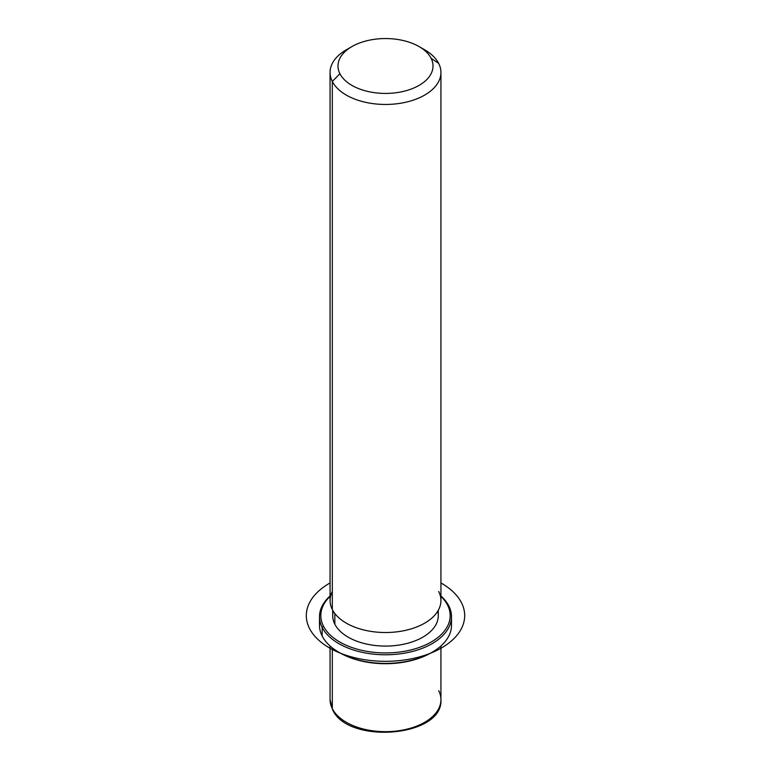 <?xml version="1.0" encoding="UTF-8"?>
<svg xmlns="http://www.w3.org/2000/svg" width="771" height="771" viewBox="0 0 771 771"><rect width="100%" height="100%" fill="white"/><g stroke="black" fill="none" stroke-linecap="round" stroke-linejoin="round"><path stroke-width="1.16" d="M438.294 610.275L438.294 615.605A52.794 30.483 180 0 1 393.008 645.77A52.794 30.483 180 0 1 334.836 624.182L334.836 613.514L334.836 624.182A52.794 30.483 180 0 1 332.706 615.605L332.706 610.275M332.311 591.502A55.435 32.006 0 0 0 332.311 609.524A55.435 32.006 0 0 0 401.103 631.227A55.435 32.006 0 0 0 438.689 591.502M349.321 48.197A55.435 32.006 0 0 0 330.065 72.445A55.435 32.006 0 0 0 332.311 81.456A55.435 32.006 0 0 0 393.383 104.133A55.435 32.006 0 0 0 440.935 72.445A55.435 32.006 0 0 0 438.689 63.434A55.435 32.006 0 0 0 421.679 48.197M440.935 72.445L440.935 600.513A55.435 32.006 180 0 1 393.383 632.191A55.435 32.006 180 0 1 332.311 609.524L332.311 81.456L332.311 609.524A55.435 32.006 180 0 1 330.065 600.513L330.065 72.445M419.096 46.588L424.696 49.816A55.435 32.006 180 0 1 438.689 63.434L431.095 58.259A47.513 27.428 0 0 0 419.096 46.588A47.513 27.428 0 0 0 351.904 46.588A47.513 27.428 0 0 0 339.905 73.708L332.311 81.456A55.435 32.006 180 0 1 346.304 49.816L351.904 46.588M332.311 81.456L339.905 73.708A47.513 27.428 0 0 0 398.877 92.308A47.513 27.428 0 0 0 431.095 58.259L438.689 63.434A55.435 32.006 180 0 1 401.103 103.16A55.435 32.006 180 0 1 332.311 81.456M339.905 73.708A47.513 27.428 180 0 1 372.123 39.658A47.513 27.428 180 0 1 431.095 58.259A47.513 27.428 180 0 1 398.877 92.308A47.513 27.428 180 0 1 339.905 73.708M330.065 645.973L330.065 699.663L332.484 709.445C347.451 744.738 443.421 737.201 440.935 699.663A55.435 32.006 180 0 1 393.383 731.342A55.435 32.006 180 0 1 332.311 708.674L332.311 647.852L332.311 708.674A55.435 32.006 180 0 1 330.065 699.663A55.435 32.006 0 0 0 332.311 708.674A2.641 2.072 153.1 0 0 332.484 709.445A2.641 2.072 -26.9 0 1 332.311 708.674A55.435 32.006 0 0 0 393.383 731.342A55.435 32.006 0 0 0 440.935 699.663A55.435 32.006 0 0 0 438.689 690.652M339.307 652.517A64.677 37.336 0 0 0 431.693 652.517M319.926 620.992A65.998 38.097 0 0 0 322.172 636.027A65.998 38.097 -0 0 0 338.835 652.247A65.998 38.097 -0 0 0 432.165 652.247A65.998 38.097 -0 0 0 451.074 620.992M432.165 652.247L431.23 652.786A64.677 37.336 180 0 1 339.77 652.786L338.835 652.247M447.556 605.09A64.677 37.336 180 0 1 403.705 651.428A64.677 37.336 180 0 1 323.444 626.119A64.677 37.336 180 0 1 330.065 596.368A64.677 37.336 0 0 0 323.444 626.119A64.677 37.336 -0 0 0 403.705 651.428A64.677 37.336 -0 0 0 447.556 605.09L448.828 605.958A65.998 38.097 0 0 0 440.935 596.012A65.998 38.097 180 0 1 448.828 605.958A65.998 38.097 180 0 1 404.081 653.239A65.998 38.097 180 0 1 322.172 627.411L322.172 636.027A65.998 38.097 180 0 1 319.502 625.3L319.502 616.684A65.998 38.097 0 0 0 322.172 627.411A65.998 38.097 0 0 0 394.887 654.396A65.998 38.097 0 0 0 451.498 616.684A65.998 38.097 0 0 0 448.828 605.958L447.556 605.09A64.677 37.336 0 0 0 440.935 596.368A64.677 37.336 180 0 1 447.556 605.09M333.255 611.22A52.794 30.483 0 0 0 334.836 624.182A52.794 30.483 0 0 0 396.757 645.385A52.794 30.483 0 0 0 437.745 611.22M451.498 616.684L451.498 625.3A65.998 38.097 180 0 1 394.887 663.021A65.998 38.097 180 0 1 322.172 636.027L322.172 627.411A65.998 38.097 180 0 1 330.065 596.012A65.998 38.097 0 0 0 319.502 616.684M322.172 627.411L323.444 626.119L322.172 627.411M330.065 582.953A79.191 45.72 0 0 0 329.506 647.929A79.191 45.72 0 0 0 441.494 647.929A79.191 45.72 0 0 0 441.494 583.271A79.191 45.72 0 0 0 440.935 582.953M440.935 699.663L440.935 645.973"/></g></svg>
